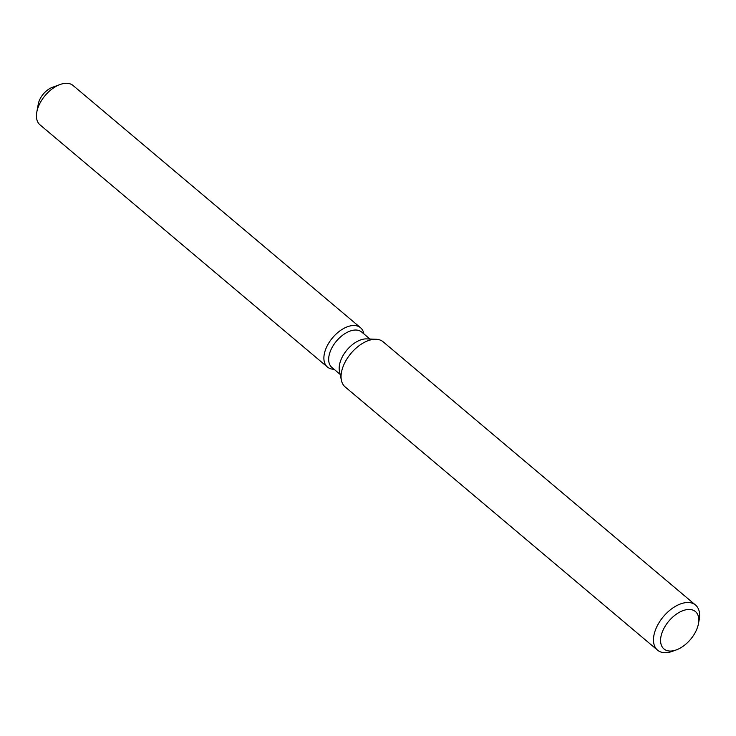 <?xml version="1.0" encoding="UTF-8"?>
<svg xmlns="http://www.w3.org/2000/svg" width="736" height="736" viewBox="0 0 736 736"><rect width="100%" height="100%" fill="white"/><g stroke="black" fill="none" stroke-linecap="round" stroke-linejoin="round"><path stroke-width="1.1" d="M38.106 107.401A15.585 9.053 -49.9 0 1 43.323 94.042A15.585 9.053 -49.9 0 1 55.605 86.627M340.152 374.394L331.853 367.402A23.129 13.432 -49.9 0 1 333.04 345.837A23.129 13.432 -49.9 0 1 354.697 330.059A23.129 13.432 -49.9 0 1 361.661 332.028L369.96 339.029M333.601 369.251A25.696 14.922 -49.9 0 1 326.324 347.686A25.696 14.922 -49.9 0 1 352.811 325.542A25.696 14.922 -49.9 0 1 363.777 333.436A25.696 14.922 -49.9 0 0 360.548 327.732A25.696 14.922 -49.9 0 0 352.811 325.542A25.696 14.922 -49.9 0 0 328.753 343.068A25.696 14.922 -49.9 0 0 327.428 367.034A25.696 14.922 -49.9 0 0 333.601 369.251L334.07 369.27L333.601 369.251M676.393 649.87L672.566 651.277A29.486 17.121 -49.9 0 1 666.411 652.666A29.486 17.121 -49.9 0 1 657.542 650.155L345.129 386.906A29.486 17.121 -49.9 0 1 341.421 380.365L339.462 371.128A23.129 13.432 -49.9 0 1 346.352 350.713A23.129 13.432 -49.9 0 1 365.212 338.919A23.129 13.432 -49.9 0 1 366.62 338.891L376.05 339.259A29.486 17.121 -49.9 0 1 383.134 341.808L695.548 605.056A29.486 17.121 -49.9 0 1 699.2 619.666L698.464 623.677A24.435 14.186 -49.9 0 1 676.393 649.87A24.435 14.186 -49.9 0 1 671.296 651.02A24.435 14.186 -49.9 0 1 662.51 631.46A24.435 14.186 -49.9 0 1 688.077 609.491A24.435 14.186 -49.9 0 1 698.464 623.677M341.421 380.365A29.486 17.121 -49.9 0 1 350.207 354.329A29.486 17.121 -49.9 0 1 374.256 339.296A29.486 17.121 -49.9 0 1 376.05 339.259M657.542 650.155A29.486 17.121 -49.9 0 1 659.051 622.656A29.486 17.121 -49.9 0 1 686.67 602.545A29.486 17.121 -49.9 0 1 695.548 605.056M327.428 367.034L39.983 124.826A25.696 14.922 -49.9 0 1 36.8 112.084A25.696 14.922 -49.9 0 1 60.012 84.539A25.696 14.922 -49.9 0 1 65.366 83.334A25.696 14.922 -49.9 0 1 73.103 85.523L360.548 327.732M36.8 112.084L38.272 104.061A15.585 9.053 -49.9 0 1 52.357 87.354L60.012 84.539M363.878 333.896L363.777 333.436L363.878 333.896"/></g></svg>
